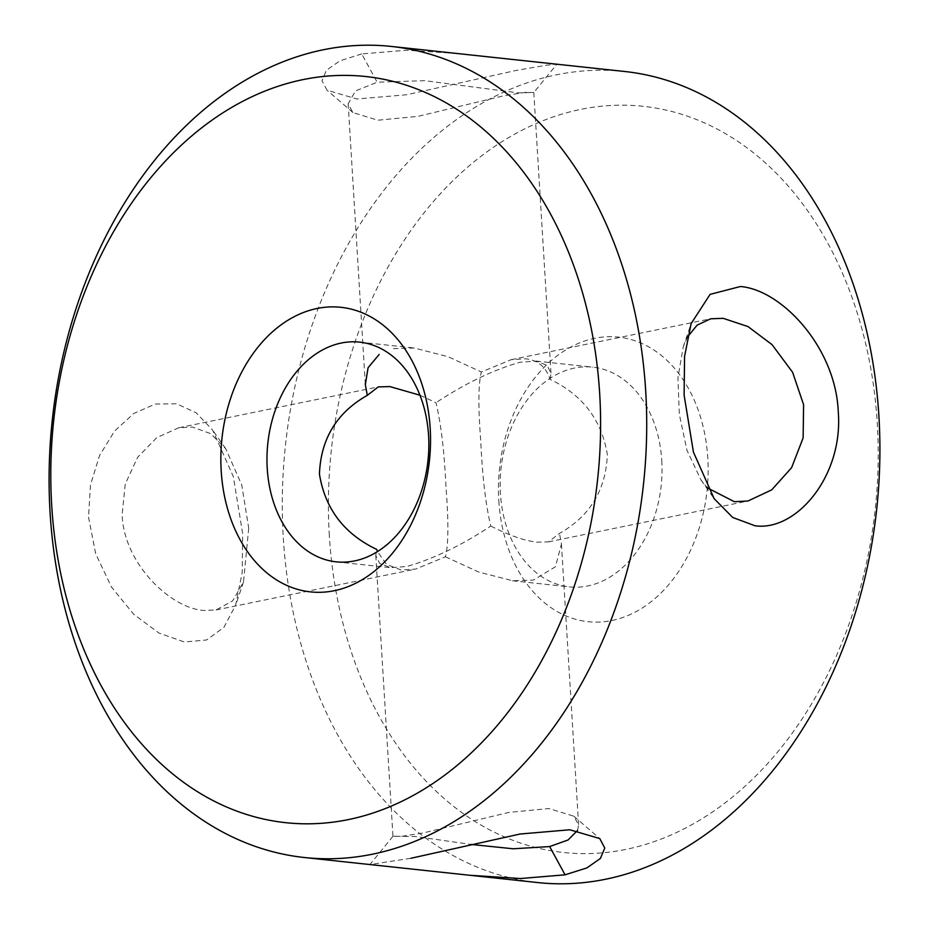 <?xml version="1.0" encoding="UTF-8"?>
<svg xmlns="http://www.w3.org/2000/svg" width="929" height="929" viewBox="0 0 929 929"><rect width="100%" height="100%" fill="white"/><g stroke="black" fill="none" stroke-linecap="round" stroke-linejoin="round"><path stroke-width="0.7" stroke-dasharray="4.64 3.48" d="M457.022 53.487L406.403 50.236L361.729 53.928L377.151 82.182L424.646 80.672L518.185 92.854L533.78 92.528L525.802 92.308L503.727 95.78L417.887 116.369L377.824 120.213L352.927 112.572L348.166 103.816L355.447 90.972L377.139 82.193M361.729 53.928L339.956 60.803L326.381 70.29L322.003 80.73L326.996 90.171L356.875 98.997L406.647 94.746L515.862 70.488L546.147 65.251L556.843 64.206L533.78 92.528M577.536 830.456L578.604 824.952L573.855 816.196L548.911 808.544L508.813 812.41L423.055 832.988L400.98 836.448L392.99 836.239L415.495 836.495L471.108 844.449M248.717 528.136L243.503 582.007L232.656 600.889L216.109 609.958L203.614 610.446C170.53 608.286 123.627 563.38 122.129 514.527L125.252 484.032L137.678 457.242L156.804 437.617L178.786 427.758L192.396 427.05L210.674 433.669L225.747 448.73L241.772 485.066L248.717 528.136M88.522 517.105L95.687 553.823L111.538 587.128L133.66 614.266L159.022 633.102L184.325 641.985L206.586 639.988L223.935 627.307L235.652 605.139L242.202 572.415L242.666 533.676L233.318 476.577L212.648 430.115L196.135 412.766L176.58 403.778L155.271 404.045L133.892 413.417L114.604 431.033L99.566 455.512L90.473 484.892L88.522 517.105M329.33 535.522A375.235 273.532 96.1 0 1 580.671 109.401A375.235 273.532 96.1 0 1 877.278 423.276A375.235 273.532 96.1 0 1 625.937 849.396A375.235 273.532 96.1 0 1 329.33 535.522M624.636 71.487A407.866 297.315 -83.9 0 0 283.299 538.019A407.866 297.315 -83.9 0 0 537.554 882.55M498.815 500.801A143.101 104.315 -83.9 0 0 611.932 620.514A143.101 104.315 -83.9 0 0 707.793 457.997A143.101 104.315 -83.9 0 0 594.676 338.295A143.101 104.315 -83.9 0 0 498.815 500.801M661.762 460.494A110.481 80.533 96.1 0 1 569.303 586.861A110.481 80.533 96.1 0 1 500.429 493.543A110.481 80.533 96.1 0 1 592.888 367.176A110.481 80.533 96.1 0 1 661.762 460.494M419.954 395.22L435.98 402.721C441.078 423.903 444.422 452.237 446.025 487.702C448.695 522.11 448.486 545.126 445.397 556.785L415.646 569.082L401.096 569.988L386.534 564.391L377.464 551.571M490.802 526.035C509.022 535.359 524.386 540.736 536.892 542.164L548.458 541.874L559.479 533.409C589.973 516.176 605.929 489.92 607.345 454.653C601.713 419.978 582.622 394.883 550.049 379.357C546.147 367.106 538.019 360.243 525.675 358.78L511.136 359.674L481.373 371.983C478.296 383.642 478.087 406.67 480.757 441.066C482.36 476.577 485.704 504.9 490.802 526.035C461.91 545.195 433.889 558.689 406.763 566.516L390.668 567.642L379.671 563.462L375.769 555.414L376.721 549.411M550.049 379.357L551.002 373.353L547.1 365.294L536.103 361.126L520.019 362.24C492.823 370.102 464.802 383.596 435.98 402.721M445.397 556.785L478.853 572.101L512.529 580.718L533.351 580.114L555.472 566.736L561.441 544.057L559.479 533.409M392.99 836.239L369.939 864.551L410.908 858.28M393.431 348.654L414.241 348.027L448.057 356.701L481.373 371.983M687.472 337.03L683.279 346.749L677.926 377.697L679.308 414.241L686.961 450.286L701.023 480.026L707.515 487.946M573.843 816.196L599.774 838.585M243.503 582.007L235.664 605.139M216.109 609.958L415.646 569.082M548.458 541.874L747.996 500.998M348.166 103.816L365.271 383.491M375.792 555.414L392.967 836.297M336.112 561.824L390.656 567.689M512.529 580.764L569.303 586.861M536.114 361.079L592.888 367.176M359.697 342.139L414.241 347.992M561.43 544.057L578.604 824.952M533.803 92.459L550.99 373.353M511.136 359.674L710.673 318.798M178.786 427.758L378.324 386.882M225.747 448.73L212.648 430.104M683.279 346.761L691.118 323.617M701.023 480.026L714.134 498.652M352.939 112.56L326.996 90.171"/><path stroke-width="1.39" d="M410.908 858.28L520.043 834.021L569.825 829.771L599.774 838.585L604.767 848.049L600.378 858.477L586.861 867.93L565.076 874.828L520.414 878.532L469.76 875.269L537.554 882.55A407.866 297.315 -83.9 0 0 878.892 416.018A407.866 297.315 -83.9 0 0 624.636 71.487L391.446 46.45A407.866 297.315 96.1 0 1 645.701 390.981A407.866 297.315 96.1 0 1 304.364 857.513A407.866 297.315 96.1 0 1 50.108 512.982A407.866 297.315 96.1 0 1 391.446 46.45M707.515 487.946L734.386 501.706L747.996 500.998L771.744 489.85L791.601 467.682L803.12 437.942L803.597 404.696L792.611 372.297L772.045 344.636L747.961 326.555L723.168 318.322L710.673 318.798L697.11 325.138L687.472 337.03M838.26 411.652C843.462 476.043 796.234 531.62 755.022 525.768L732.737 517.476L714.134 498.652L693.44 452.121L684.104 395.104L684.568 356.399L691.118 323.617L710.093 294.377L740.39 286.515C781.556 289.755 835.624 347.353 838.26 411.652M471.108 844.449L513.238 848.781L549.654 846.574L568.072 839.979L577.536 830.456M599.669 393.478A375.235 273.532 -83.9 0 0 303.063 79.604A375.235 273.532 -83.9 0 0 51.722 505.724A375.235 273.532 -83.9 0 0 348.329 819.599A375.235 273.532 -83.9 0 0 599.669 393.478M430.185 428.199A143.101 104.315 96.1 0 1 334.324 590.705A143.101 104.315 96.1 0 1 221.207 471.003A143.101 104.315 96.1 0 1 317.068 308.486A143.101 104.315 96.1 0 1 430.185 428.199M267.238 468.506A110.481 80.533 -83.9 0 0 336.112 561.824A110.481 80.533 -83.9 0 0 428.571 435.457A110.481 80.533 -83.9 0 0 359.697 342.139A110.481 80.533 -83.9 0 0 267.238 468.506M377.464 551.571L376.721 549.411C344.171 533.931 325.069 508.837 319.437 474.104C320.784 438.894 336.739 412.639 367.303 395.348L378.324 386.882L389.89 386.592L419.954 395.22M367.303 395.348L365.329 384.711L368.081 367.733L379.171 354.448M469.76 875.269L304.364 857.513M549.654 846.574L565.076 874.828M365.271 383.491L365.352 384.699"/></g></svg>

